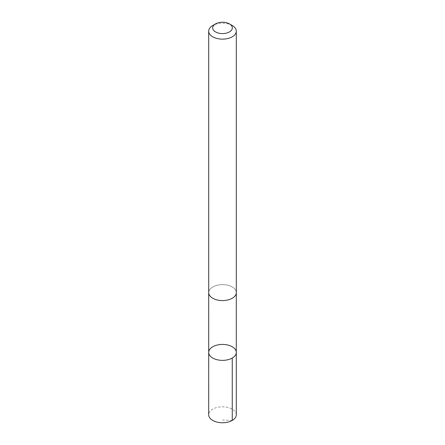<?xml version="1.0" encoding="UTF-8"?>
<svg xmlns="http://www.w3.org/2000/svg" width="445" height="445" viewBox="0 0 445 445"><rect width="100%" height="100%" fill="white"/><g stroke="black" fill="none" stroke-linecap="round" stroke-linejoin="round"><path stroke-width="0.33" stroke-dasharray="2.23 1.67" d="M236.306 414.79A13.806 7.971 0 0 0 223.195 406.825A13.806 7.971 0 0 0 208.694 414.79M221.805 300.559A13.795 7.966 0 0 0 236.295 292.604A13.795 7.966 0 0 0 223.195 284.65A13.795 7.966 0 0 0 208.705 292.604A13.795 7.966 0 0 0 221.805 300.559M208.699 352.401A13.801 7.966 180 0 1 222.5 344.436A13.801 7.966 180 0 1 236.301 352.401M236.295 292.932L236.295 292.604A13.806 7.971 0 0 0 223.195 284.639A13.806 7.971 0 0 0 208.694 292.604L208.705 292.932M232.262 25.532A13.806 7.971 0 0 0 223.195 23.207A13.806 7.971 0 0 0 212.738 25.532M232.262 420.425L222.5 420.047"/><path stroke-width="0.67" d="M221.805 360.361A13.801 7.966 180 0 1 208.699 352.401A13.801 7.966 180 0 1 222.5 344.436A13.801 7.966 180 0 1 236.301 352.401A13.801 7.966 180 0 1 221.805 360.361A13.801 7.966 180 0 1 208.699 352.401L208.694 414.79A13.806 7.971 0 0 0 221.805 422.75A13.806 7.971 0 0 0 236.306 414.79L236.301 352.401A13.801 7.966 180 0 1 221.805 360.361M215.552 23.902L212.738 25.532A13.806 7.971 0 0 0 208.694 31.167L208.694 292.604A13.806 7.971 0 0 0 222.5 300.575A13.806 7.971 0 0 0 236.306 292.604L236.306 31.167A13.806 7.971 0 0 0 232.262 25.532L229.448 23.902A9.823 5.668 0 0 0 222.995 22.25A9.823 5.668 0 0 0 215.552 23.902A9.823 5.668 0 0 0 215.552 31.923A9.823 5.668 0 0 0 229.448 31.923A9.823 5.668 0 0 0 229.448 23.902M208.694 31.167A13.806 7.971 0 0 0 222.5 39.138A13.806 7.971 0 0 0 236.306 31.167M232.257 358.036L232.262 420.425M208.705 292.932L208.699 352.401M236.295 292.932L236.301 352.401"/></g></svg>
